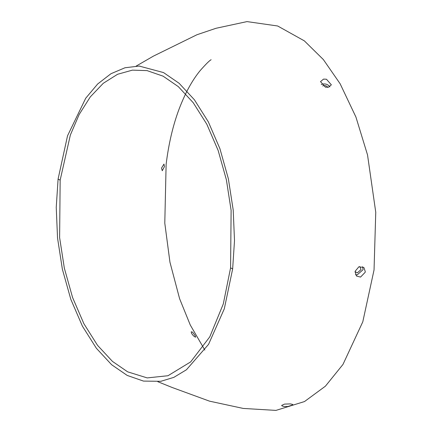 <?xml version="1.0" encoding="UTF-8"?>
<svg xmlns="http://www.w3.org/2000/svg" width="432" height="432" viewBox="0 0 432 432"><rect width="100%" height="100%" fill="white"/><g stroke="black" fill="none" stroke-linecap="round" stroke-linejoin="round"><path stroke-width="0.65" d="M321.262 84.553L322.445 84.094C325.647 83.554 328.12 84.478 329.875 86.859M323.568 79.094L320.512 81.626L325.426 87.172L328.315 87.275L331.36 84.834L326.462 79.234L323.568 79.094M327.888 87.377C326.824 85.93 325.318 85.374 323.374 85.698L322.704 85.952M362.583 266.679L363.096 269.665L357.129 274.957L355.504 274.655M365.278 271.658L363.879 267.484L358.868 266.814L355.201 271.193L355.088 271.847L356.519 276.064L360.547 277.079L365.164 272.311L365.278 271.658M359.478 266.593L360.094 267.019L361.006 269.622L357.383 272.835L355.109 271.69M290.347 403.898L284.521 404.104L281.659 405.427L282.101 405.972L284.299 406.528L287.836 406.517L292.999 404.854L292.556 404.39L290.347 403.898M192.035 331.954L191.203 331.819L191.57 333.358C194.071 336.879 194.044 336.053 194.918 336.922L195.68 337.138L195.188 335.75C193.428 333.121 192.375 331.852 192.035 331.954M164.441 166.649L163.971 164.079L161.552 168.086L162.248 170.737L164.441 166.649M60.156 180.139L70.362 134.995L79.169 114.48L90.288 96.903L103.291 83.279L117.569 74.282L132.392 70.141L147.053 70.61L163.096 76.172L178.308 86.621L193.217 102.697L206.836 124.27L218.16 150.487L226.39 179.82L231.12 210.373L230.58 267.867L223.285 303.971L209.779 336.852L190.663 361.897L167.989 375.727L147.204 377.908L127.64 371.833L112.433 361.384L97.519 345.308L83.9 323.735L72.581 297.518L64.346 268.18L59.616 237.632L60.156 180.139L58.088 179.069L56.241 207.376L57.532 237.962L62.375 269.255L70.81 299.306L82.409 326.16L96.358 348.257L111.629 364.727L127.208 375.43L143.494 381.094L160.817 381.305L173.831 377.368L186.43 369.77L208.564 344.347L224.311 308.788L232.654 268.936L234.5 240.629L233.21 210.038L228.361 178.751L219.926 148.7L208.332 121.846L194.384 99.749L179.107 83.279L163.528 72.576L139.19 66.064L125.01 67.754L110.965 73.715L97.675 83.986L85.714 98.231L67.532 135.783L58.088 179.069M232.654 268.936L230.58 267.867M147.058 70.61L147.398 70.675M211.135 59.729C209.569 60.475 205.929 64.082 200.205 70.551C192.208 80.26 185.15 93.166 179.021 109.264C172.903 125.663 168.604 144.029 166.126 164.349L164.786 223.112L169.943 262.17L179.604 298.706L190.264 324.983L204.822 350.06M139.19 66.064L139.876 66.085M136.166 66.08L153.441 56.111L196.933 34.749L216.049 28.274L247.018 21.6L277.668 25.99L304.355 40.867L323.374 59.584L340.124 83.749L355.93 117.045L367.529 154.931L375.759 212.285L374.042 269.951L362.794 321.813L342.976 364.435L325.415 386.176L304.506 401.555L275.951 410.4L243.211 408.429L209.515 401.155L172.087 387.461L157.82 381.699M161.487 381.191L160.817 381.305"/></g></svg>
